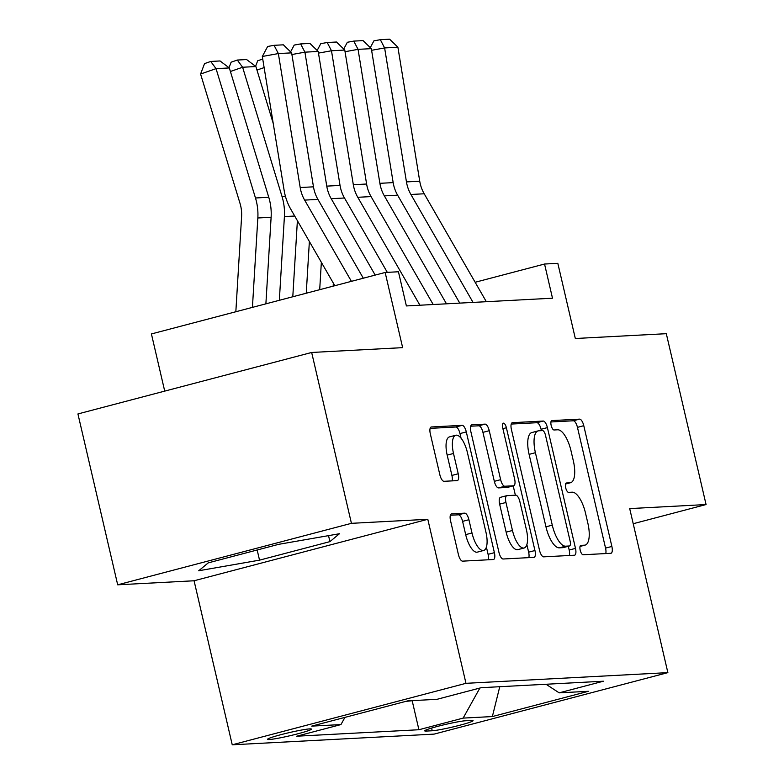 <?xml version="1.0" encoding="UTF-8"?>
<svg xmlns="http://www.w3.org/2000/svg" width="784" height="784" viewBox="0 0 784 784"><rect width="100%" height="100%" fill="white"/><g stroke="black" fill="none" stroke-linecap="round" stroke-linejoin="round"><path stroke-width="1.18" d="M580.199 550.162A4.831 1.793 75.3 0 0 583.12 554.758L610.824 553.298A6.909 2.568 75.3 0 0 611.02 553.269A6.909 2.568 75.3 0 0 611.873 546.448L583.776 425.692A6.909 2.568 75.3 0 0 579.601 419.126L551.897 420.587A4.831 1.793 75.3 0 0 551.76 420.606A4.831 1.793 75.3 0 0 551.162 425.379A4.831 1.793 75.3 0 0 554.082 429.985L557.669 429.789A22.099 8.203 75.3 0 1 571.007 450.82L573.349 460.884A22.099 8.203 75.3 0 1 570.625 482.689A22.099 8.203 75.3 0 1 570.007 482.787L566.42 482.983A4.831 1.793 75.3 0 0 566.283 483.003A4.831 1.793 75.3 0 0 565.685 487.775A4.831 1.793 75.3 0 0 568.606 492.372L572.193 492.185A22.099 8.203 75.3 0 1 585.53 513.206L587.873 523.271A22.099 8.203 75.3 0 1 585.148 545.086A22.099 8.203 75.3 0 1 584.521 545.184L580.934 545.37A4.831 1.793 75.3 0 0 580.797 545.39A4.831 1.793 75.3 0 0 580.199 550.162M269.284 739.518A22.511 1.607 166.9 0 0 294.01 734.765A22.511 1.607 166.9 0 0 311.424 729.1A22.511 1.607 166.9 0 0 309.709 728.885A22.511 1.607 166.9 0 0 284.984 733.638A22.511 1.607 166.9 0 0 267.569 739.302A22.511 1.607 166.9 0 0 269.284 739.518M451.584 513.843A6.909 2.568 75.3 0 0 451.388 513.883A6.909 2.568 75.3 0 0 450.535 520.694L458.415 554.572A6.909 2.568 75.3 0 0 462.589 561.148L493.352 559.511A6.909 2.568 75.3 0 0 493.548 559.482A6.909 2.568 75.3 0 0 494.4 552.671L466.304 431.915A6.909 2.568 75.3 0 0 462.129 425.34L431.367 426.966A6.909 2.568 75.3 0 0 431.171 427.006A6.909 2.568 75.3 0 0 430.318 433.817L439.844 474.741A6.909 2.568 75.3 0 0 444.009 481.307L457.18 480.612A6.909 2.568 75.3 0 0 457.376 480.582A6.909 2.568 75.3 0 0 458.228 473.771L453.505 453.475A18.473 6.86 75.3 0 1 455.778 435.238A18.473 6.86 75.3 0 1 467.45 452.731L485.953 532.228A18.473 6.86 75.3 0 1 483.679 550.466A18.473 6.86 75.3 0 1 471.997 532.973L468.92 519.723A6.909 2.568 75.3 0 0 464.745 513.148L451.202 513.951M633.217 523.722L706.07 504.553L666.312 333.69L575.319 338.502L557.826 263.326L544.547 264.032L552.495 298.204L406.386 305.936L398.439 271.764L385.15 272.469L151.42 333.945L164.718 391.118M351.428 523.33L117.688 584.815L194.069 580.768L427.799 519.292L351.428 523.33L311.66 352.467L402.653 347.645L385.15 272.469M427.799 519.292L465.97 683.325L667.87 672.633L434.13 734.108L232.24 744.8L465.97 683.325M706.07 504.553L629.699 508.6L667.87 672.633M539.51 550.28A6.909 2.568 75.3 0 0 543.684 556.846L574.447 555.219A6.909 2.568 75.3 0 0 574.643 555.19A6.909 2.568 75.3 0 0 575.495 548.379L547.399 427.623A6.909 2.568 75.3 0 0 543.224 421.047L512.462 422.674A6.909 2.568 75.3 0 0 512.266 422.703A6.909 2.568 75.3 0 0 511.413 429.524L539.51 550.28M533.904 557.365L503.132 559.002A6.909 2.568 75.3 0 1 498.967 552.426L470.861 431.67A6.909 2.568 75.3 0 1 471.713 424.85A6.909 2.568 75.3 0 1 471.909 424.82L485.08 424.124A6.909 2.568 75.3 0 1 489.245 430.7L500.643 479.671A6.909 2.568 75.3 0 0 504.818 486.237L513.549 485.776A6.909 2.568 75.3 0 0 513.745 485.747A6.909 2.568 75.3 0 0 514.598 478.936L502.73 427.946A4.831 1.793 75.3 0 1 503.328 423.174A4.831 1.793 75.3 0 1 506.386 427.75L534.953 550.525A6.909 2.568 75.3 0 1 534.1 557.336A6.909 2.568 75.3 0 1 533.904 557.365M117.688 584.815L77.93 413.942L311.66 352.467M471.39 720.457L465.549 720.77A21.805 1.558 166.9 0 0 441.598 725.367A21.805 1.558 166.9 0 0 424.722 730.864A21.805 1.558 166.9 0 0 426.378 731.07L432.229 730.757A21.805 1.558 166.9 0 0 456.18 726.16A21.805 1.558 166.9 0 0 473.056 720.663A21.805 1.558 166.9 0 0 471.39 720.457M344.94 717.389L340.942 724.583L296.724 736.205L418.921 729.737L463.138 718.105L479.877 688.038M340.942 724.583L311.718 726.121L407.739 700.867L436.962 699.318L481.18 687.695L603.386 681.218L559.159 692.85L588.382 691.302L492.362 716.556L463.138 718.105M405.828 701.376L414.158 700.533M194.069 580.768L232.24 744.8M544.547 264.032L475.153 282.279M412.247 701.033L418.921 729.737M546.027 684.256L559.159 692.85M499.761 686.706L492.362 716.556M208.26 562.863L198.705 570.762L259.533 560.148L329.927 541.626L339.482 533.728L278.653 544.341L208.26 562.863M328.525 535.639L329.927 541.626M257.172 549.996L259.533 560.148M605.758 553.563A6.909 2.568 75.3 0 0 605.552 548.114L577.455 427.358A6.909 2.568 75.3 0 0 573.29 420.783L550.936 421.968M541.401 430.651L541.078 429.279A6.909 2.568 75.3 0 0 536.913 422.713L511.217 424.066M569.38 555.493A6.909 2.568 75.3 0 0 569.184 550.035L568.312 546.281M569.4 545.978A4.831 1.793 75.3 0 0 569.537 545.958A4.831 1.793 75.3 0 0 570.135 541.185L545.468 435.189A4.831 1.793 75.3 0 0 542.548 430.592L538.765 430.788A22.099 8.203 75.3 0 0 538.138 430.886A22.099 8.203 75.3 0 0 535.413 452.701L552.279 525.153A22.099 8.203 75.3 0 0 565.617 546.183L569.4 545.978L563.079 547.644A4.831 1.793 75.3 0 0 563.216 547.624A4.831 1.793 75.3 0 0 563.343 547.575M538.138 430.886L531.826 432.552A22.099 8.203 75.3 0 0 529.102 454.367L535.413 452.701M563.079 547.644L559.296 547.84A22.099 8.203 75.3 0 1 545.958 526.819L529.102 454.367M470.665 426.222L478.759 425.79L485.08 424.124M507.611 487.344A6.909 2.568 75.3 0 1 507.424 487.413A6.909 2.568 75.3 0 1 507.228 487.442L498.497 487.903A6.909 2.568 75.3 0 1 494.332 481.337L482.934 432.356A6.909 2.568 75.3 0 0 478.759 425.79M513.206 485.894L515.372 495.194M526.868 544.606L528.632 552.181L534.953 550.525M512.471 530.484A18.473 6.86 75.3 0 0 524.143 547.987A18.473 6.86 75.3 0 0 526.417 529.749L519.9 501.74A6.909 2.568 75.3 0 0 515.735 495.174L507.003 495.635A6.909 2.568 75.3 0 0 506.807 495.664A6.909 2.568 75.3 0 0 505.954 502.475L512.471 530.484L506.15 532.15A18.473 6.86 75.3 0 0 517.832 549.643L524.143 547.987M500.682 497.291A6.909 2.568 75.3 0 0 500.486 497.321A6.909 2.568 75.3 0 0 499.633 504.141L505.954 502.475M506.15 532.15L499.633 504.141M528.828 557.64A6.909 2.568 75.3 0 0 528.632 552.181M483.679 550.466L477.358 552.132A18.473 6.86 75.3 0 1 465.686 534.629L462.599 521.38A6.909 2.568 75.3 0 0 458.434 514.814L450.339 515.245M455.778 435.238L449.457 436.904A18.473 6.86 75.3 0 0 447.184 455.132L453.505 453.475M452.103 480.886A6.909 2.568 75.3 0 0 451.907 475.427L447.184 455.132M461.061 438.197L459.983 433.572A6.909 2.568 75.3 0 0 455.818 427.006L430.122 428.368M488.285 559.786A6.909 2.568 75.3 0 0 488.089 554.327L486.403 547.085M473.056 302.408L410.904 194.481A35.172 32.565 87 0 1 406.455 181.908L384.621 47.942L371.606 50.303M486.335 301.703L424.193 193.775A35.172 32.565 87 0 1 419.734 181.202L397.9 47.236L384.621 47.942L380.328 39.69L389.628 39.2L397.9 47.236M370.293 47.638L373.909 40.856L380.328 39.69M333.337 283.122L333.151 286.15M321.352 262.307L319.696 289.688M309.376 241.501L306.25 293.226M264.13 67.591L256.966 70.08M255.584 66.307L257.681 60.789L262.738 59.035M229.016 67.718L231.123 62.201L237.307 60.045L246.607 59.555L255.888 66.542L273.224 123.392M297.391 220.696L292.795 296.764M255.888 66.542L242.609 67.248L282.044 196.578A52.763 48.843 87 0 1 284.406 216.57L279.339 300.301M237.307 60.045L242.609 67.248L230.408 71.491M229.32 67.943L216.041 68.649L200.577 74.029L204.555 63.602L210.739 61.456L220.039 60.956L229.32 67.943L268.765 197.284A52.763 48.843 87 0 1 271.117 217.276L265.884 303.839M210.739 61.456L216.041 68.649L255.476 197.989A52.763 48.843 87 0 1 257.838 217.981L252.428 307.377M235.837 311.748L241.59 216.698A35.172 32.565 -93 0 0 240.012 203.36L200.577 74.029M446.488 303.82L384.346 195.882A35.172 32.565 87 0 1 379.887 183.319L358.053 49.353L345.038 51.715M459.767 303.114L397.625 195.187A35.172 32.565 87 0 1 393.166 182.613L371.332 48.647L358.053 49.353L353.76 41.101L363.061 40.611L371.332 48.647M343.735 49.039L347.351 42.267L353.76 41.101M419.92 305.221L357.778 197.294A35.172 32.565 87 0 1 353.319 184.72L331.485 50.754L318.471 53.116M433.199 304.515L371.057 196.588A35.172 32.565 87 0 1 366.608 184.015L344.774 50.049L331.485 50.754L327.202 42.503L336.493 42.013L344.774 50.049M317.167 50.45L320.783 43.669L327.202 42.503M375.193 275.086L331.211 198.695A35.172 32.565 87 0 1 326.761 186.131L304.917 52.165L291.913 54.527M387.306 272.352L344.49 197.999A35.172 32.565 87 0 1 340.04 185.426L318.206 51.46L304.917 52.165L300.635 43.914L309.935 43.424L318.206 51.46M406.641 305.927L406.22 305.192M290.599 51.852L294.216 45.08L300.635 43.914M351.418 281.338L304.643 200.106A35.172 32.565 87 0 1 300.194 187.533L278.359 53.567L262.317 56.477L284.151 190.443A52.763 48.843 -93 0 0 290.835 209.299L334.827 285.709M363.306 278.212L317.932 199.401A35.172 32.565 87 0 1 313.473 186.827L291.638 52.861L278.359 53.567L274.067 45.315L283.367 44.825L291.638 52.861M262.317 56.477L267.648 46.481L274.067 45.315M431.602 728.071L432.229 730.757M426.124 729.943L426.378 731.07M580.062 546.35L584.521 545.184M565.548 483.963L570.007 482.787M573.29 420.783L579.601 419.126M577.455 427.358L583.776 425.692M605.552 548.114L611.873 546.448M536.913 422.713L543.224 421.047M541.078 429.279L547.399 427.623M569.184 550.035L575.495 548.379M545.958 526.819L552.279 525.153M559.296 547.84L565.617 546.183M482.934 432.356L489.245 430.7M494.332 481.337L500.643 479.671M498.497 487.903L504.818 486.237M507.228 487.442L513.549 485.776M502.897 428.672L506.386 427.75M458.434 514.814L464.745 513.148M462.599 521.38L468.92 519.723M465.686 534.629L471.997 532.973M451.907 475.427L458.228 473.771M455.818 427.006L462.129 425.34M459.983 433.572L466.304 431.915M488.089 554.327L494.4 552.671M410.904 194.481L424.193 193.775M406.455 181.908L419.734 181.202M285.454 196.402L282.044 196.578M294.706 216.031L284.406 216.57M268.765 197.284L255.476 197.989M271.117 217.276L257.838 217.981M384.346 195.882L397.625 195.187M379.887 183.319L393.166 182.613M357.778 197.294L371.057 196.588M353.319 184.72L366.608 184.015M331.211 198.695L344.49 197.999M326.761 186.131L340.04 185.426M304.643 200.106L317.932 199.401M300.194 187.533L313.473 186.827M580.042 546.428L585.148 545.086M565.529 484.032L570.625 482.689M563.216 547.624L569.537 545.958M507.424 487.413L513.745 485.747M500.486 497.321L506.807 495.664"/></g></svg>
